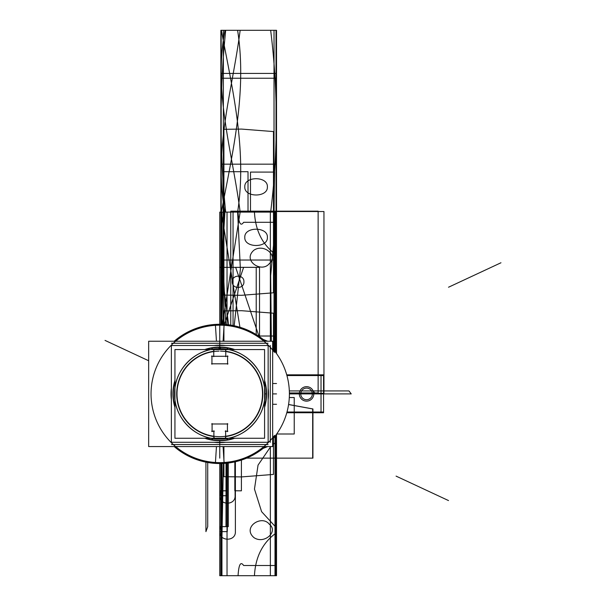 <?xml version="1.0" encoding="UTF-8"?>
<svg xmlns="http://www.w3.org/2000/svg" width="606" height="606" viewBox="0 0 606 606"><rect width="100%" height="100%" fill="white"/><g stroke="black" fill="none" stroke-linecap="round" stroke-linejoin="round"><path stroke-width="0.91" d="M286.729 374.826L323.559 374.826L323.559 412.739L286.797 412.739M306.931 388.098A5.818 5.818 0 0 1 312.378 393.9A5.818 5.818 0 0 1 306.931 399.702A5.818 5.818 0 0 1 300.75 393.9A5.818 5.818 0 0 1 306.931 388.098A5.818 5.818 0 0 1 312.378 393.9A5.818 5.818 0 0 1 306.931 399.702A5.818 5.818 0 0 0 312.378 393.9A5.818 5.818 0 0 0 306.931 388.098A5.818 5.818 0 0 1 312.378 393.9A5.818 5.818 0 0 1 306.931 399.702A5.818 5.818 0 0 0 312.378 393.9A5.818 5.818 0 0 0 306.931 388.098M306.197 399.702A5.818 5.818 0 0 1 300.75 393.9A5.818 5.818 0 0 1 306.197 388.098A5.818 5.818 0 0 0 300.75 393.9A5.818 5.818 0 0 0 306.197 399.702A5.818 5.818 0 0 1 300.75 393.9A5.818 5.818 0 0 1 306.197 388.098A5.818 5.818 0 0 0 300.75 393.9A5.818 5.818 0 0 0 306.197 399.702A5.818 5.818 0 0 1 300.75 393.9A5.818 5.818 0 0 1 306.197 388.098M286.933 375.553L323.559 375.553M286.994 412.012L323.559 412.012M321.029 374.826L321.029 412.739M306.106 401.119A7.234 7.234 0 0 0 313.794 393.9A7.234 7.234 0 0 0 306.106 386.681M307.015 386.681A7.234 7.234 0 0 0 299.334 393.9A7.234 7.234 0 0 0 307.015 401.119M174.937 438.259L174.937 349.564L264.58 349.564L264.58 438.259L174.937 438.259M225.637 436.555A43.056 43.056 0 0 0 225.78 351.268A43.056 43.056 0 0 1 225.637 436.555A43.056 43.056 0 0 0 225.78 351.268A43.056 43.056 0 0 1 225.637 436.555A43.056 43.056 0 0 0 225.78 351.268M213.744 351.268A43.056 43.056 0 0 0 213.888 436.555A43.056 43.056 0 0 1 213.744 351.268A43.056 43.056 0 0 0 213.888 436.555A43.056 43.056 0 0 1 213.744 351.268A43.056 43.056 0 0 0 213.888 436.555M274.51 435.434A68.72 68.72 0 0 1 173.43 444.652A68.72 68.72 0 0 1 173.43 343.147A68.72 68.72 0 0 1 274.51 352.366A68.72 68.72 0 0 0 173.43 343.147A68.72 68.72 0 0 0 173.43 444.652A68.72 68.72 0 0 0 274.51 435.434A68.72 68.72 0 0 1 173.43 444.652A68.72 68.72 0 0 1 173.43 343.147A68.72 68.72 0 0 1 274.51 352.366M222.682 440.335A46.526 46.526 0 0 1 205.722 438.259M174.937 406.384A46.526 46.526 0 0 1 174.937 381.416M205.654 349.564A46.526 46.526 0 0 1 222.682 347.465M272.662 446.561L148.659 446.561L148.659 341.239L272.662 341.239L272.662 446.561M216.842 347.465A46.526 46.526 0 0 1 233.863 349.564M264.58 381.416A46.526 46.526 0 0 1 264.58 406.384M233.802 438.259A46.526 46.526 0 0 1 216.842 440.335M223.076 446.561L224.129 463.393A69.629 69.629 0 0 1 174.202 446.561M223.076 341.239L224.129 324.407A69.629 69.629 0 0 0 174.202 341.239M216.448 341.239L215.388 324.407A69.629 69.629 0 0 1 265.314 341.239M216.448 446.561L215.388 463.393A69.629 69.629 0 0 0 265.314 446.561M272.662 348.624A69.629 69.629 0 0 1 272.662 439.176M270.284 442.35L270.284 345.45M268.079 343.261L171.445 343.261M268.079 444.539L171.445 444.539M213.744 349.609L213.744 356.699M227.985 356.283L211.539 356.283L227.985 356.283M211.948 355.873L211.948 364.221M211.539 363.805L227.985 363.805M227.576 364.221L227.576 355.873M225.78 356.699L225.78 349.609M219.046 349.564L219.008 347.086A46.821 46.821 0 0 0 204.722 349.564A46.821 46.821 0 0 1 219.008 347.086L219.046 349.564M219.069 351.139A42.761 42.761 0 0 0 182.845 415.481A42.761 42.761 0 0 0 256.679 415.481A42.761 42.761 0 0 0 220.448 351.139A42.761 42.761 0 0 1 256.679 415.481A42.761 42.761 0 0 1 182.845 415.481A42.761 42.761 0 0 1 219.069 351.139M220.478 349.564L220.516 347.086A46.821 46.821 0 0 1 234.795 349.564A46.821 46.821 0 0 0 220.516 347.086L220.478 349.564M174.937 380.371A46.821 46.821 0 0 0 174.937 407.429A46.821 46.821 0 0 1 174.937 380.371M204.783 438.259A46.821 46.821 0 0 0 234.742 438.259A46.821 46.821 0 0 1 204.783 438.259M264.58 407.429A46.821 46.821 0 0 0 264.58 380.371A46.821 46.821 0 0 1 264.58 407.429M219.039 349.276L220.478 349.276M222.803 442.289L222.819 442.531A48.73 48.73 0 0 1 214.001 442.289M222.803 345.511L222.819 345.268A48.73 48.73 0 0 0 214.001 345.511M171.369 399.657A48.73 48.73 0 0 1 171.369 388.143M216.713 345.511L216.698 345.268A48.73 48.73 0 0 1 225.515 345.511M216.713 442.289L216.698 442.531A48.73 48.73 0 0 0 225.515 442.289M268.147 388.143A48.73 48.73 0 0 1 268.147 399.657M220.031 347.064L211.805 347.761M209.873 348.124L211.789 347.746M229.651 348.124L227.72 347.761M227.735 347.746L219.486 347.064M214.062 350.283L211.146 347.852M213.744 350.018L211.464 348.117L213.744 350.018M225.462 350.283L228.371 347.852M225.78 350.018L228.053 348.117L225.78 350.018M225.637 438.206L225.637 430.813M225.22 431.222L227.841 431.222M227.432 431.639L227.432 423.579M227.841 423.995L211.683 423.995M212.092 423.579L212.092 431.639M211.683 431.222L214.297 431.222M213.888 430.813L213.888 438.206M219.47 440.713L228.136 439.979M227.553 440.062L229.886 439.623M228.992 439.812L229.553 439.698M211.971 440.062L209.638 439.623M220.054 440.713L211.388 439.979M209.971 439.698L210.532 439.812M225.318 437.532L228.227 439.971M225.637 437.797L227.917 439.706L225.637 437.797M214.206 437.532L211.289 439.971M213.888 437.797L211.608 439.706L213.888 437.797M174.657 391.059A45.192 45.192 0 0 0 219.758 439.092A45.192 45.192 0 0 0 264.867 391.059M174.937 399.702L174.566 393.9C173.945 418.049 195.609 439.721 219.758 439.092C243.907 439.721 265.579 418.049 264.958 393.9L264.58 399.702M228.424 438.259L211.1 438.259M264.867 396.741A45.192 45.192 0 0 0 219.758 348.708A45.192 45.192 0 0 0 174.657 396.741M264.58 388.098L264.958 393.9C265.579 369.751 243.907 348.079 219.758 348.708C195.609 348.079 173.945 369.751 174.566 393.9L174.937 388.098M210.994 349.564L228.523 349.564M171.369 442.289L171.369 345.511L268.147 345.511L268.147 442.289L171.369 442.289M256.217 334.58L256.217 267.344L219.758 267.344L219.758 324.271L219.758 267.344L219.758 324.271L219.758 267.344L256.217 267.344L256.217 334.58M232.287 281.805C231.931 274.306 244.279 274.306 243.923 281.805C244.279 289.312 231.931 289.312 232.287 281.805C231.931 274.306 244.279 274.306 243.923 281.805C244.279 289.312 231.931 289.312 232.287 281.805M243.612 267.344L224.311 324.422L243.612 267.344L259.519 267.344L243.612 267.344M219.758 337.883L219.758 324.271L219.758 337.883M259.519 336.731L259.519 267.344L259.519 336.731M276.684 434.002L294.228 434.002L294.228 397.544L289.297 397.544L294.228 397.544L294.228 434.002L276.684 434.002M276.518 353.563L276.518 212.1L276.518 353.563L276.518 212.1L276.518 353.563L276.518 212.1L276.518 353.563L276.518 212.1L276.518 353.563L276.518 212.1L276.518 353.563L276.518 212.1L276.518 353.563L276.518 212.1L276.518 353.563L276.518 212.1L270.685 275.647L271.352 341.239L270.685 275.647L276.518 212.1L220.872 212.1L254.437 212.1C255.452 231.083 262.807 245.407 276.518 255.065L276.518 350.935L275.283 351.881L276.518 350.935L276.518 255.065C262.807 245.407 255.452 231.083 254.437 212.1L238.052 212.1C238.756 223.296 240.612 226.689 243.627 222.296L276.518 222.296L276.518 353.563L276.518 212.1L276.518 353.563L276.518 212.1L276.518 353.563L276.518 212.1L276.518 353.563L276.518 222.296L243.627 222.296C240.612 226.689 238.756 223.296 238.052 212.1L220.872 212.1L220.872 324.278L220.872 212.1L276.518 212.1L220.872 212.1L276.518 212.1L220.872 212.1L220.872 324.278L220.872 212.1L225.773 324.528L220.872 212.1L220.872 324.278L220.872 212.1L270.655 212.1C278.154 151.5 278.154 90.9 270.655 30.3L220.872 30.3L220.872 212.1L270.655 212.1C278.154 151.5 278.154 90.9 270.655 30.3L220.872 30.3L220.872 324.278L220.872 212.1L220.872 324.278L220.872 212.1L220.872 324.278L220.872 212.1L276.518 212.1L276.518 30.3L220.872 30.3L220.872 212.1L276.518 212.1L276.518 30.3L220.872 30.3L220.872 324.278L220.872 212.1L276.518 212.1L220.872 212.1L276.518 212.1L220.872 212.1L220.872 324.278L220.872 212.1L276.518 212.1L220.872 212.1L276.518 212.1L220.872 212.1L220.872 324.278L220.872 212.1L276.518 212.1L276.518 30.3L225.682 30.3C219.523 90.9 219.523 151.5 225.682 212.1L276.518 212.1L276.518 30.3L225.682 30.3C219.523 90.9 219.523 151.5 225.682 212.1L276.518 212.1L220.872 212.1L276.518 212.1L220.872 212.1L220.872 324.278L220.872 212.1L276.518 212.1L220.872 212.1L276.518 212.1L220.872 212.1L220.872 324.278L220.872 212.1L276.518 212.1L276.518 30.3L220.872 30.3L220.872 212.1L276.518 212.1L276.518 30.3L220.872 30.3L220.872 324.278L220.872 212.1L276.518 212.1L220.872 212.1L220.872 324.278M272.662 393.9L276.518 393.9M221.152 212.1L221.152 324.286L221.152 212.1L276.238 212.1L221.152 212.1L276.238 212.1L221.152 212.1L221.152 30.3L221.152 212.1L276.238 212.1L276.238 30.3L221.152 30.3L276.238 30.3L276.238 212.1L221.152 212.1M276.238 353.177L276.238 212.1L276.238 353.177M318.135 392.968L318.135 211.168L230.765 211.168L230.765 325.142L230.765 211.168L230.765 325.142L230.765 211.168L318.135 211.168L230.765 211.168L318.135 211.168L318.135 392.968L318.135 211.168L318.135 392.968L289.388 392.968L318.135 392.968M220.872 463.522L220.872 575.7L276.518 575.7L276.518 434.237L276.518 575.7L276.518 434.237L276.518 575.7L238.052 575.7C238.756 564.504 240.612 561.111 243.627 565.504L276.518 565.504L243.627 565.504C240.612 561.111 238.756 564.504 238.052 575.7L254.437 575.7C255.452 556.717 262.807 542.393 276.518 532.735L276.518 527.909L261.603 511.669L254.467 489.072L258.05 465.105L270.738 446.561L258.05 465.105L254.467 489.072L261.603 511.669L276.518 527.909L276.518 532.735C262.807 542.393 255.452 556.717 254.437 575.7L220.872 575.7L276.518 575.7L220.872 575.7L220.872 463.522M259.012 336.383L235.666 267.344L219.758 267.344L235.666 267.344L259.012 336.383M276.518 345.965L272.662 345.965L276.518 345.965L276.518 350.791L276.518 345.965M274.442 350.791L276.518 350.791L274.442 350.791M276.518 164.165L220.872 164.165L220.872 260.035L276.518 260.035L276.518 164.165L220.872 164.165L220.872 260.035L276.518 260.035L276.518 164.165M267.382 186.853C268.064 197.7 244.12 197.7 244.801 186.853C244.12 176.005 268.064 176.005 267.382 186.853C268.064 197.7 244.12 197.7 244.801 186.853C244.12 176.005 268.064 176.005 267.382 186.853M244.801 237.347C244.12 226.5 268.064 226.5 267.382 237.347C268.064 248.195 244.12 248.195 244.801 237.347C244.12 226.5 268.064 226.5 267.382 237.347C268.064 248.195 244.12 248.195 244.801 237.347M220.872 78.235L276.518 78.235L276.518 73.409L220.872 73.409L220.872 78.235L276.518 78.235L276.518 73.409L220.872 73.409L220.872 78.235M272.662 383.53L276.518 383.53L272.662 383.53M276.518 404.27L272.662 404.27L276.518 404.27M263.095 339.398L267.7 341.239L263.095 339.398M269.443 263.428C261.784 273.617 241.892 260.474 253.959 250.18C264.375 243.135 278.646 256.421 269.443 263.428C261.784 273.617 241.892 260.474 253.959 250.18C264.375 243.135 278.646 256.421 269.443 263.428M272.662 444.804L276.518 441.691L276.518 436.865L275.283 435.919L276.518 436.865L276.518 441.691L272.662 444.804M267.7 446.561L263.095 448.402L267.7 446.561M253.959 537.62C241.892 527.326 261.784 514.183 269.443 524.372C278.646 531.379 264.375 544.665 253.959 537.62C241.892 527.326 261.784 514.183 269.443 524.372C278.646 531.379 264.375 544.665 253.959 537.62M312.931 408.944L288.585 404.482L312.931 408.944L312.931 458.136L312.931 408.944M219.758 446.561L219.758 458.136L219.758 446.561M246.634 458.136L312.931 458.136L246.634 458.136L312.681 458.136L312.681 408.944L288.577 404.535L312.681 408.944L288.577 404.535L312.681 408.944L312.681 458.136L312.681 408.944L312.681 458.136L246.634 458.136M220.872 30.3L220.872 212.1L220.872 30.3L220.872 212.1L276.518 212.1L276.518 30.3L220.872 30.3L220.872 212.1L276.518 212.1L276.518 30.3L220.872 30.3L220.872 212.1L276.518 212.1L276.518 30.3L220.872 30.3L220.872 212.1L276.518 212.1L276.518 30.3L220.872 30.3L220.872 212.1L276.518 212.1L276.518 30.3L220.872 30.3L220.872 212.1L276.518 212.1L276.518 30.3L220.872 30.3L220.872 212.1L276.518 212.1L276.518 30.3L220.872 30.3L220.872 212.1L276.518 212.1L276.518 30.3L220.872 30.3L220.872 212.1L276.518 212.1L276.518 30.3L220.872 30.3M237.613 212.1L240.385 269.284L234.181 325.778L240.385 269.284L237.613 212.1L276.033 212.1L237.613 212.1C247.271 149.94 232.295 88.832 221.357 30.3C232.295 88.832 247.271 149.94 237.613 212.1M276.033 352.889L276.033 212.1L221.357 212.1L239.923 327.255L221.357 212.1L276.033 212.1L221.357 212.1L276.033 212.1L276.033 30.3L237.613 30.3C247.271 92.453 232.295 153.576 221.357 212.1L221.357 324.286L221.357 212.1C232.295 153.576 247.271 92.453 237.613 30.3L276.033 30.3L221.357 30.3L276.033 30.3L276.033 212.1L276.033 30.3L276.033 212.1L248.021 212.1L248.021 171.703L222.697 171.703C223.705 215.478 223.258 259.247 221.357 303L221.66 324.293L221.357 303C223.258 259.247 223.705 215.478 222.697 171.703L248.021 171.703L248.021 212.1L276.033 212.1L276.033 352.889M224.932 30.3C213.077 92.627 232.628 152.507 240.15 212.1L276.131 212.1L276.131 30.3L224.932 30.3C213.077 92.627 232.628 152.507 240.15 212.1L276.131 212.1L276.131 30.3L224.932 30.3M240.15 30.3C232.628 89.9 213.07 149.765 224.932 212.1L276.131 212.1L276.131 30.3L240.15 30.3C232.628 89.9 213.07 149.765 224.932 212.1L276.131 212.1L276.131 30.3L240.15 30.3M224.932 212.1L221.516 268.92L228.583 324.831L221.516 268.92L224.932 212.1L276.131 212.1L224.932 212.1M276.131 353.025L276.131 212.1L240.15 212.1L222.364 324.316L240.15 212.1L276.131 212.1L221.251 212.1L221.251 324.286L221.251 212.1L276.139 212.1L276.139 353.033M222.046 526.644L228.28 526.644L228.28 463.007L228.28 526.644L222.046 526.644M222.016 463.492L222.016 526.599L222.016 463.492M219.758 526.644L221.554 531.629L221.554 463.507L221.554 531.629L219.758 526.644L226.023 526.599L226.023 463.249L225.993 526.644L219.758 526.644L219.758 463.529L219.758 531.629L227.28 531.629L227.28 463.12L227.28 531.629L227.28 463.12L227.28 531.629L219.758 531.629C219.274 541.703 235.87 541.703 235.386 531.629L235.386 461.757L235.386 531.629C235.87 541.703 219.274 541.703 219.758 531.629L227.28 531.629L219.758 531.629L219.758 463.529L219.758 526.644M205.926 531.629L207.722 526.644L207.722 462.484L207.722 526.644L205.926 531.629L205.926 462.143L205.926 531.629M223.364 303L223.364 212.1L223.364 303M274.026 350.268L274.026 212.1L223.364 212.1L274.026 212.1L223.364 212.1L274.026 212.1L274.026 30.3L223.364 30.3L223.364 324.361L223.364 212.1L274.026 212.1L274.026 30.3L223.364 30.3L223.364 212.1L274.026 212.1L223.364 212.1L274.026 212.1L274.026 30.3L223.364 30.3L223.364 212.1L223.364 30.3L274.026 30.3L274.026 350.268M148.659 360.744L105.035 340.405L148.659 360.744M448.523 287.229L500.965 262.769L448.523 287.229M221.198 212.1L223.402 324.361L221.198 212.1L221.198 324.286L221.198 212.1L276.192 212.1L221.198 212.1M276.192 353.109L276.192 212.1L276.192 353.109M223.402 463.438L221.198 575.7L276.192 575.7L276.192 434.691L276.192 575.7L275.063 436.214L276.192 575.7L221.198 575.7L276.192 575.7L221.198 575.7L223.402 463.438M448.523 500.571L396.074 476.119L448.523 500.571M275.063 351.586L276.192 212.1L275.063 351.586M221.198 463.514L221.198 575.7L221.198 463.514M264.58 393.9L266.579 393.9L264.58 393.9M241.536 310.696L223.917 310.916L223.917 324.392L223.917 310.916L241.536 310.696L273.473 313.196L241.536 310.696M223.917 327.808L223.917 341.239L223.917 327.808M223.917 446.561L223.917 459.992L223.917 446.561M223.917 463.408L223.917 476.687L241.552 476.914L273.473 474.43L273.473 438.214L273.473 474.43L241.552 476.914L223.917 476.687L223.917 463.408M273.473 349.586L273.473 313.196L273.473 349.586M223.917 295.084L241.536 295.304L273.473 292.804L273.473 131.57L241.552 129.086L223.917 129.313L223.917 295.084L241.536 295.304L273.473 292.804L273.473 131.57L241.552 129.086L223.917 129.313L223.917 295.084M219.758 349.564L219.758 306.969M276.033 303C274.063 259.376 273.594 215.736 274.624 172.089L250.49 172.089L250.49 212.1L221.357 212.1L250.49 212.1L250.49 172.089L274.624 172.089C273.594 215.736 274.063 259.376 276.033 303L274.73 351.162L276.033 303M323.952 393.332L323.952 211.532L233.052 211.532L233.052 325.551L233.052 211.532L233.052 325.551L233.052 211.532L323.952 211.532L233.052 211.532L323.952 211.532L323.952 393.332L323.952 211.532L323.952 393.332L289.388 393.332L323.952 393.332M274.503 350.874L274.67 336.027L258.467 336.019L274.67 336.027L274.503 350.874M289.388 393.9L351.222 393.9L348.988 390.931L289.327 390.931L348.988 390.931L289.327 390.931L348.988 390.931L351.222 393.9L348.988 390.931L351.222 393.9L289.388 393.9L351.222 393.9L289.388 393.9L315.393 393.9L313.158 390.931L289.327 390.931L313.158 390.931L289.327 390.931L313.158 390.931L315.393 393.9L313.158 390.931L315.393 393.9L289.388 393.9M234.833 461.878L234.833 490.769L241.4 490.822L241.4 460.083L241.4 490.822L234.833 490.769L234.833 461.878M219.758 463.529L219.758 490.822L221.554 495.746L221.554 463.507L221.554 495.746L219.758 490.822L226.333 490.769L226.333 463.219L226.303 490.822L219.758 490.822L219.758 463.529L219.758 495.746L226.992 495.746L226.992 463.151L226.992 495.746L226.992 463.151L226.992 495.746L219.758 495.746C219.289 505.639 235.567 505.639 235.098 495.746L235.098 461.817L235.098 495.746C235.567 505.639 219.289 505.639 219.758 495.746L226.992 495.746L219.758 495.746L221.554 490.822L221.554 463.507L221.554 490.822L219.758 495.746L219.758 463.529L219.758 575.7L275.003 575.7L275.003 436.282L275.003 575.7L219.758 575.7M219.758 445.562L219.758 440.721M274.003 350.238L273.836 336.035L258.489 336.035L273.836 336.035L274.003 350.238M223.553 336.035L223.493 341.239L223.553 336.035M275.965 352.798L275.965 212.1L221.425 212.1L221.425 324.286L221.425 212.1L275.965 212.1L275.965 352.798M221.251 463.514L221.251 575.7L276.139 575.7L276.139 434.767L276.139 575.7L221.251 575.7L221.251 463.514M275.965 575.7L275.965 435.002L275.965 575.7L221.425 575.7L275.965 575.7M221.425 463.514L221.425 575.7L221.425 463.514M270.359 341.239L270.359 212.1L227.03 212.1L227.03 324.649L227.03 212.1L270.359 212.1L270.359 341.239M275.442 352.094L275.442 212.1L221.947 212.1L221.947 324.301L221.947 212.1L275.442 212.1L275.442 352.094M227.03 463.151L227.03 575.7L270.359 575.7L270.359 446.561L270.359 575.7L227.03 575.7L227.03 463.151M221.152 463.514L221.152 575.7L276.238 575.7L276.238 434.623L276.238 575.7L221.152 575.7L221.152 463.514M275.442 575.7L275.442 435.706L275.442 575.7L221.947 575.7L275.442 575.7M221.947 463.499L221.947 575.7L221.947 463.499M219.758 212.1L275.003 212.1L275.003 351.518L275.003 212.1L219.758 212.1L219.758 324.271M276.518 212.1L276.518 30.3L276.518 212.1L220.872 212.1L276.518 212.1"/></g></svg>
